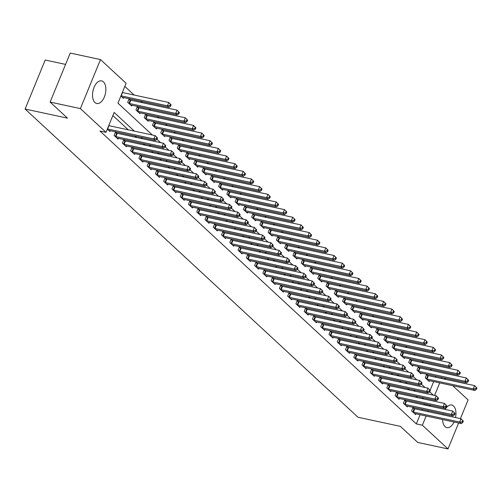 <?xml version="1.0" encoding="UTF-8"?>
<svg xmlns="http://www.w3.org/2000/svg" width="502" height="502" viewBox="0 0 502 502"><rect width="100%" height="100%" fill="white"/><g stroke="black" fill="none" stroke-linecap="round" stroke-linejoin="round"><path stroke-width="0.75" d="M454.034 422.013A11.565 6.357 -77.9 0 1 446.849 427.622A11.565 6.357 -77.9 0 1 445.042 426.656A11.565 6.357 -77.9 0 1 442.613 419.553M443.09 414.878A11.565 6.357 -77.9 0 1 443.348 413.836M445.148 409.444A11.565 6.357 -77.9 0 1 451.712 405.014A11.565 6.357 -77.9 0 1 453.519 405.986A11.565 6.357 -77.9 0 1 455.521 417.551M94.953 102.527A11.565 6.357 -77.9 0 1 93.435 89.099A11.565 6.357 -77.9 0 1 101.624 80.885A11.565 6.357 -77.9 0 1 103.431 81.857A11.565 6.357 -77.9 0 1 104.956 95.286A11.565 6.357 -77.9 0 1 96.76 103.5A11.565 6.357 -77.9 0 1 94.953 102.527M65.574 64.394L45.205 60.014L25.1 109.034L357.995 417.25L400.37 426.361L417.727 442.431L447.991 448.939L422.37 425.219L426.148 416.014M25.1 109.034L67.469 118.152L50.118 102.082L70.224 53.061L100.488 59.569L126.109 83.288L117.957 103.161L152.344 135M431.676 370.501L430.139 369.077M423.412 362.852L421.875 361.427M415.148 355.196L413.61 353.772M406.884 347.547L405.346 346.123M398.619 339.898L397.082 338.467M390.355 332.242L388.818 330.818M382.091 324.593L380.554 323.169M373.827 316.938L372.289 315.513M365.563 309.288L364.019 307.864M357.298 301.639L355.755 300.209M349.034 293.984L347.491 292.559M340.77 286.335L339.226 284.91M332.506 278.685L330.962 277.255M324.242 271.03L322.698 269.605M315.971 263.381L314.434 261.95M307.707 255.725L306.17 254.301M299.443 248.076L297.906 246.651M291.179 240.427L289.641 238.996M282.915 232.771L281.377 231.347M274.65 225.122L273.113 223.697M266.386 217.466L264.849 216.042M258.122 209.817L256.585 208.393M249.858 202.168L248.321 200.737M241.594 194.512L240.05 193.088M233.33 186.863L231.786 185.439M225.065 179.208L223.522 177.783M216.801 171.558L215.258 170.134M208.537 163.909L206.993 162.479M200.273 156.254L198.729 154.829M192.002 148.605L190.465 147.18M183.738 140.949L182.201 139.525M175.474 133.3L173.937 131.875M167.21 125.651L165.673 124.22M158.946 117.995L157.408 116.571M150.682 110.346L149.144 108.921M142.417 102.69L140.88 101.266M134.153 95.041L124.829 86.407M444.458 378.031L445.996 379.456M452.722 385.68L468.096 399.918L460.428 418.605M430.095 390.318L433.678 381.589M435.479 377.197L435.893 376.186M120.888 96.014L123.385 98.329L123.699 97.57M130.118 99.992L129.045 98.994L127.684 102.308L131.649 105.978L131.963 105.225M138.383 107.641L137.31 106.644L135.948 109.957L139.914 113.628L140.227 112.875M146.647 115.291L145.574 114.299L144.212 117.612L148.184 121.283L148.492 120.524M154.911 122.946L153.838 121.948L152.476 125.262L156.448 128.932L156.756 128.179M163.175 130.595L162.102 129.598L160.74 132.911L164.712 136.588L165.02 135.829M171.439 138.251L170.366 137.253L169.011 140.566L172.977 144.237L173.284 143.484M179.71 145.9L178.63 144.902L177.275 148.215L181.241 151.886L181.548 151.133M187.974 153.549L186.895 152.558L185.539 155.871L189.505 159.542L189.812 158.783M196.238 161.205L195.159 160.207L193.803 163.52L197.769 167.191L198.077 166.438M204.502 168.854L203.423 167.856L202.068 171.169L206.033 174.847L206.341 174.087M212.766 176.509L211.687 175.512L210.332 178.825L214.298 182.496L214.605 181.743M221.031 184.159L219.951 183.161L218.596 186.474L222.562 190.145L222.875 189.392M229.295 191.808L228.222 190.816L226.86 194.13L230.826 197.801L231.14 197.041M237.559 199.463L236.486 198.466L235.124 201.779L239.09 205.45L239.404 204.697M245.823 207.113L244.75 206.115L243.388 209.428L247.354 213.105L247.668 212.346M254.087 214.768L253.014 213.77L251.653 217.084L255.618 220.754L255.932 220.001M262.351 222.417L261.278 221.42L259.917 224.733L263.883 228.404L264.196 227.651M270.616 230.067L269.543 229.075L268.181 232.382L272.153 236.059L272.46 235.3M278.88 237.722L277.807 236.724L276.445 240.038L280.417 243.708L280.725 242.955M287.144 245.371L286.071 244.374L284.709 247.687L288.681 251.364L288.989 250.605M295.408 253.021L294.335 252.029L292.98 255.342L296.946 259.013L297.253 258.26M303.679 260.676L302.599 259.678L301.244 262.992L305.21 266.662L305.517 265.909M311.943 268.325L310.863 267.334L309.508 270.641L313.474 274.318L313.781 273.559M320.207 275.981L319.128 274.983L317.772 278.296L321.738 281.967L322.046 281.214M328.471 283.63L327.392 282.632L326.036 285.945L330.002 289.623L330.31 288.863M336.735 291.279L335.656 290.288L334.301 293.601L338.266 297.272L338.574 296.519M344.999 298.935L343.92 297.937L342.565 301.25L346.531 304.921L346.844 304.168M353.264 306.584L352.191 305.592L350.829 308.899L354.795 312.577L355.109 311.817M361.528 314.239L360.455 313.242L359.093 316.555L363.059 320.226L363.373 319.473M369.792 321.889L368.719 320.891L367.357 324.204L371.323 327.881L371.637 327.122M378.056 329.538L376.983 328.546L375.621 331.86L379.587 335.531L379.901 334.778M386.32 337.193L385.247 336.196L383.886 339.509L387.851 343.18L388.165 342.427M394.585 344.843L393.512 343.851L392.15 347.158L396.122 350.835L396.429 350.076M402.849 352.498L401.776 351.5L400.414 354.814L404.386 358.484L404.694 357.731M411.113 360.147L410.04 359.15L408.678 362.463L412.65 366.14L412.958 365.381M419.377 367.797L418.304 366.805L416.949 370.118L420.914 373.789L421.222 373.036M427.641 375.452L426.568 374.454L425.213 377.768L429.179 381.438L429.486 380.685M134.335 131.129L114.155 112.442L106.004 132.315L99.948 131.009L416.315 423.92L420.092 414.708M421.893 410.316L422.307 409.312M424.108 404.919L424.272 403.859M417.545 397.634L416.007 396.21M409.281 389.985L407.743 388.554M401.016 382.329L399.473 380.905M392.752 374.68L391.209 373.256M384.488 367.025L382.944 365.6M376.224 359.376L374.68 357.951M367.96 351.726L366.416 350.296M359.696 344.071L358.152 342.646M351.431 336.422L349.888 334.997M343.161 328.766L341.624 327.342M334.897 321.117L333.359 319.692M326.633 313.468L325.095 312.037M318.368 305.812L316.831 304.388M310.104 298.163L308.567 296.738M301.84 290.514L300.303 289.083M293.576 282.858L292.038 281.434M285.312 275.209L283.774 273.778M277.048 267.553L275.504 266.129M268.783 259.904L267.24 258.48M260.519 252.255L258.976 250.824M252.255 244.599L250.711 243.175M243.991 236.95L242.447 235.526M235.727 229.295L234.183 227.87M227.462 221.646L225.919 220.221M219.192 213.996L217.655 212.566M210.928 206.341L209.39 204.916M202.664 198.692L201.126 197.267M194.399 191.036L192.862 189.612M186.135 183.387L184.598 181.962M177.871 175.738L176.334 174.307M169.607 168.082L168.07 166.658M161.343 160.433L159.805 159.008M153.079 152.777L151.535 151.353M144.814 145.128L143.271 143.704M136.55 137.479L135.007 136.048M128.286 129.823L112.875 115.554M107.302 129.139L109.8 131.449L110.114 130.696M116.533 133.112L115.46 132.12L114.098 135.427L118.064 139.104L118.378 138.345M124.797 140.767L123.724 139.769L122.362 143.083L126.335 146.753L126.642 146M133.061 148.416L131.988 147.419L130.627 150.732L134.599 154.409L134.906 153.65M141.326 156.066L140.253 155.074L138.891 158.387L142.863 162.058L143.17 161.299M149.59 163.721L148.517 162.723L147.161 166.036L151.127 169.707L151.435 168.954M157.854 171.37L156.781 170.379L155.425 173.686L159.391 177.363L159.699 176.604M166.124 179.026L165.045 178.028L163.69 181.341L167.655 185.012L167.963 184.259M174.389 186.675L173.309 185.677L171.954 188.99L175.92 192.668L176.227 191.908M182.653 194.324L181.573 193.333L180.218 196.646L184.184 200.317L184.491 199.558M190.917 201.98L189.838 200.982L188.482 204.295L192.448 207.966L192.755 207.213M199.181 209.629L198.102 208.637L196.746 211.944L200.712 215.622L201.026 214.862M207.445 217.284L206.366 216.287L205.011 219.6L208.976 223.271L209.29 222.518M215.709 224.934L214.636 223.936L213.275 227.249L217.24 230.92L217.554 230.167M223.974 232.583L222.901 231.591L221.539 234.905L225.505 238.575L225.818 237.816M232.238 240.238L231.165 239.241L229.803 242.554L233.769 246.225L234.083 245.472M240.502 247.888L239.429 246.896L238.067 250.203L242.033 253.88L242.347 253.121M248.766 255.543L247.693 254.545L246.331 257.859L250.303 261.529L250.611 260.776M257.03 263.192L255.957 262.195L254.596 265.508L258.568 269.179L258.875 268.426M265.294 270.842L264.221 269.85L262.86 273.163L266.832 276.834L267.139 276.075M273.559 278.497L272.486 277.499L271.13 280.813L275.096 284.483L275.403 283.73M281.823 286.146L280.75 285.149L279.394 288.462L283.36 292.139L283.668 291.38M290.093 293.802L289.014 292.804L287.659 296.117L291.624 299.788L291.932 299.035M298.357 301.451L297.278 300.453L295.923 303.766L299.889 307.437L300.196 306.684M306.622 309.1L305.542 308.109L304.187 311.422L308.153 315.093L308.46 314.334M314.886 316.756L313.806 315.758L312.451 319.071L316.417 322.742L316.724 321.989M323.15 324.405L322.071 323.407L320.715 326.72L324.681 330.398L324.995 329.638M331.414 332.06L330.335 331.063L328.979 334.376L332.945 338.047L333.259 337.294M339.678 339.71L338.605 338.712L337.244 342.025L341.209 345.696L341.523 344.943M347.942 347.359L346.869 346.367L345.508 349.681L349.474 353.352L349.787 352.592M356.207 355.014L355.134 354.017L353.772 357.33L357.738 361.001L358.051 360.248M364.471 362.664L363.398 361.666L362.036 364.979L366.002 368.656L366.316 367.897M372.735 370.319L371.662 369.321L370.3 372.635L374.272 376.305L374.58 375.552M380.999 377.968L379.926 376.971L378.564 380.284L382.537 383.955L382.844 383.202M389.263 385.618L388.19 384.626L386.829 387.939L390.801 391.61L391.108 390.851M397.528 393.273L396.454 392.275L395.099 395.589L399.065 399.259L399.372 398.506M405.792 400.922L404.719 399.925L403.363 403.238L407.329 406.915L407.637 406.156M414.062 408.578L412.983 407.58L411.627 410.893L415.593 414.564L415.901 413.811M50.118 102.082L80.383 108.595L100.488 59.569M458.627 422.998L447.991 448.939M416.315 423.92L422.37 425.219M106.004 132.315L80.383 108.595M430.164 406.225L430.321 405.164M423.6 398.939L422.056 397.509M415.336 391.284L413.792 389.859M407.072 383.635L405.528 382.21M398.801 375.979L397.264 374.555M390.537 368.33L389 366.906M382.273 360.681L380.736 359.25M374.009 353.025L372.471 351.601M365.745 345.376L364.207 343.952M357.48 337.721L355.943 336.296M349.216 330.071L347.679 328.647M340.952 322.422L339.415 320.991M332.688 314.767L331.151 313.342M324.424 307.117L322.88 305.693M316.16 299.462L314.616 298.037M307.895 291.813L306.352 290.388M299.631 284.163L298.088 282.733M291.367 276.508L289.823 275.083M283.103 268.859L281.559 267.434M274.832 261.203L273.295 259.779M266.568 253.554L265.031 252.129M258.304 245.905L256.767 244.474M250.04 238.249L248.503 236.825M241.776 230.6L240.238 229.176M233.512 222.944L231.974 221.52M225.247 215.295L223.71 213.871M216.983 207.646L215.446 206.215M208.719 199.991L207.182 198.566M200.455 192.341L198.911 190.917M192.191 184.686L190.647 183.261M183.927 177.037L182.383 175.612M175.662 169.387L174.119 167.957M167.398 161.732L165.855 160.307M159.134 154.083L157.59 152.658M150.864 146.427L149.326 145.003M142.599 138.778L141.062 137.353M427.949 411.621L428.363 410.617M434.588 395.425L439.733 382.888M441.534 378.495L441.948 377.491M156.994 139.311L160.609 142.65M165.258 146.96L168.873 150.305M173.523 154.61L177.137 157.954M181.787 162.265L185.401 165.604M190.057 169.914L193.665 173.259M198.321 177.57L201.929 180.908M206.586 185.219L210.194 188.564M214.85 192.868L218.458 196.213M223.114 200.524L226.722 203.862M231.378 208.173L234.986 211.518M239.642 215.829L243.25 219.167M247.906 223.478L251.515 226.822M256.171 231.127L259.779 234.472M264.435 238.783L268.049 242.121M272.699 246.432L276.313 249.776M280.963 254.087L284.578 257.426M289.227 261.737L292.842 265.081M297.491 269.386L301.106 272.73M305.756 277.041L309.37 280.38M314.026 284.69L317.634 288.035M322.29 292.34L325.898 295.684M330.554 299.995L334.163 303.34M338.819 307.644L342.427 310.989M347.083 315.3L350.691 318.638M355.347 322.949L358.955 326.294M363.611 330.598L367.219 333.943M371.875 338.254L375.483 341.598M380.139 345.903L383.748 349.248M388.404 353.559L392.012 356.897M396.668 361.208L400.282 364.552M404.932 368.857L408.546 372.202M413.196 376.513L416.811 379.857M421.46 384.162L425.075 387.506M429.725 391.817L433.339 395.156M424.466 404.047L430.521 405.346M107.39 128.926A1.481 0.383 -157.7 0 0 107.597 128.976L153.844 138.928L155.494 140.46L109.248 130.507A1.481 0.383 -157.7 0 0 108.846 130.457L108.727 130.457M108.746 125.613A1.481 0.383 -157.7 0 0 108.959 125.669L155.2 135.615L157.528 138.019L156.862 137.404L156.323 138.734L156.982 139.343L157.528 138.019M156.323 138.734L153.844 138.928L155.2 135.615L156.862 137.404M155.494 140.46L156.982 139.343M122.312 97.332L122.432 97.332A1.481 0.383 22.3 0 1 122.833 97.388L169.08 107.334L167.43 105.803L168.785 102.49L122.544 92.544A1.481 0.383 22.3 0 1 122.331 92.493M170.448 104.284L168.785 102.49L171.113 104.893L170.448 104.284L169.908 105.608L170.567 106.217L171.113 104.893M169.908 105.608L167.43 105.803L121.183 95.857A1.481 0.383 22.3 0 1 120.976 95.807M170.567 106.217L169.08 107.334M115.178 136.425L115.36 136.488A1.481 0.383 -157.7 0 0 115.862 136.632L162.108 146.578L163.759 148.109L117.518 138.163A1.481 0.383 -157.7 0 0 117.11 138.106L116.991 138.106M115.234 132.666L116.721 133.174A1.481 0.383 -157.7 0 0 117.223 133.319L163.464 143.265L165.792 145.668L165.127 145.059L164.587 146.383L165.246 146.992L165.792 145.668M164.587 146.383L162.108 146.578L163.464 143.265L165.127 145.059M163.759 148.109L165.246 146.992M123.442 144.08L123.63 144.143A1.481 0.383 -157.7 0 0 124.126 144.281L170.373 154.233L172.023 155.758L125.782 145.812A1.481 0.383 -157.7 0 0 125.374 145.762L125.255 145.756M123.498 140.322L124.985 140.83A1.481 0.383 -157.7 0 0 125.487 140.968L171.728 150.92L174.056 153.323L173.391 152.708L172.851 154.032L173.51 154.647L174.056 153.323M172.851 154.032L170.373 154.233L171.728 150.92L173.391 152.708M172.023 155.758L173.51 154.647M131.706 151.73L131.894 151.792A1.481 0.383 -157.7 0 0 132.39 151.937L178.637 161.882L180.287 163.414L134.047 153.468A1.481 0.383 -157.7 0 0 133.639 153.411L133.519 153.411M131.762 147.971L133.25 148.479A1.481 0.383 -157.7 0 0 133.752 148.623L179.998 158.569L182.32 160.973L181.655 160.364L181.115 161.688L181.774 162.297L182.32 160.973M181.115 161.688L178.637 161.882L179.998 158.569L181.655 160.364M180.287 163.414L181.774 162.297M130.576 104.981L130.696 104.987A1.481 0.383 22.3 0 1 131.097 105.037L177.344 114.983L175.694 113.452L177.049 110.145L130.809 100.193A1.481 0.383 22.3 0 1 130.307 100.055L128.819 99.54M178.712 111.933L177.049 110.145L179.377 112.548L178.712 111.933L178.172 113.257L178.831 113.872L179.377 112.548M178.172 113.257L175.694 113.452L129.447 103.506A1.481 0.383 22.3 0 1 128.945 103.368L128.763 103.299M178.831 113.872L177.344 114.983M138.841 112.636L138.96 112.636A1.481 0.383 22.3 0 1 139.368 112.686L185.608 122.639L183.958 121.107L185.313 117.794L139.073 107.848A1.481 0.383 22.3 0 1 138.571 107.704L137.084 107.196M186.976 119.583L185.313 117.794L187.641 120.198L186.976 119.583L186.437 120.913L187.095 121.522L187.641 120.198M186.437 120.913L183.958 121.107L137.711 111.162A1.481 0.383 22.3 0 1 137.215 111.017L137.027 110.955M187.095 121.522L185.608 122.639M147.105 120.285L147.224 120.285A1.481 0.383 22.3 0 1 147.632 120.342L193.872 130.288L192.222 128.757L193.584 125.444L147.337 115.498A1.481 0.383 22.3 0 1 146.835 115.36L145.348 114.845M195.24 127.238L193.584 125.444L195.905 127.847L195.24 127.238L194.701 128.562L195.36 129.177L195.905 127.847M194.701 128.562L192.222 128.757L145.975 118.811A1.481 0.383 22.3 0 1 145.48 118.667L145.291 118.604M195.36 129.177L193.872 130.288M139.97 159.379L140.158 159.448A1.481 0.383 -157.7 0 0 140.654 159.586L186.901 169.532L188.557 171.063L142.311 161.117A1.481 0.383 -157.7 0 0 141.903 161.067L141.784 161.06M140.027 155.62L141.514 156.135A1.481 0.383 -157.7 0 0 142.016 156.273L188.263 166.218L190.584 168.628L189.925 168.013L189.379 169.337L190.038 169.952L190.584 168.628M189.379 169.337L186.901 169.532L188.263 166.218L189.925 168.013M188.557 171.063L190.038 169.952M155.369 127.941L155.488 127.941A1.481 0.383 22.3 0 1 155.896 127.991L202.137 137.943L200.486 136.412L201.848 133.099L155.601 123.153A1.481 0.383 22.3 0 1 155.099 123.009L153.612 122.501M203.505 134.887L201.848 133.099L204.17 135.502L203.505 134.887L202.965 136.211L203.624 136.826L204.17 135.502M202.965 136.211L200.486 136.412L154.239 126.46A1.481 0.383 22.3 0 1 153.744 126.322L153.556 126.259M203.624 136.826L202.137 137.943M148.234 167.034L148.423 167.097A1.481 0.383 -157.7 0 0 148.918 167.235L195.165 177.187L196.822 178.718L150.575 168.766A1.481 0.383 -157.7 0 0 150.167 168.716L150.048 168.716M148.291 163.275L149.778 163.784A1.481 0.383 -157.7 0 0 150.28 163.928L196.527 173.874L198.848 176.277L198.19 175.662L197.644 176.993L198.303 177.601L198.848 176.277M197.644 176.993L195.165 177.187L196.527 173.874L198.19 175.662M196.822 178.718L198.303 177.601M156.498 174.683L156.687 174.746A1.481 0.383 -157.7 0 0 157.182 174.891L203.429 184.836L205.086 186.367L158.839 176.422A1.481 0.383 -157.7 0 0 158.431 176.365L158.312 176.365M156.555 170.925L158.042 171.433A1.481 0.383 -157.7 0 0 158.544 171.577L204.791 181.523L207.113 183.927L206.454 183.318L205.908 184.642L206.567 185.251L207.113 183.927M205.908 184.642L203.429 184.836L204.791 181.523L206.454 183.318M205.086 186.367L206.567 185.251M164.763 182.333L164.951 182.402A1.481 0.383 -157.7 0 0 165.453 182.54L211.693 192.492L213.35 194.017L167.103 184.071A1.481 0.383 -157.7 0 0 166.702 184.021L166.576 184.014M164.819 178.574L166.306 179.088A1.481 0.383 -157.7 0 0 166.808 179.227L213.055 189.179L215.377 191.582L214.718 190.967L214.172 192.291L214.831 192.906L215.377 191.582M214.172 192.291L211.693 192.492L213.055 189.179L214.718 190.967M213.35 194.017L214.831 192.906M173.027 189.988L173.215 190.051A1.481 0.383 -157.7 0 0 173.717 190.195L219.958 200.141L221.614 201.672L175.367 191.726A1.481 0.383 -157.7 0 0 174.966 191.67L174.847 191.67M173.083 186.229L174.57 186.738A1.481 0.383 -157.7 0 0 175.072 186.882L221.319 196.828L223.641 199.231L222.982 198.623L222.436 199.947L223.101 200.555L223.641 199.231M222.436 199.947L219.958 200.141L221.319 196.828L222.982 198.623M221.614 201.672L223.101 200.555M181.291 197.637L181.479 197.706A1.481 0.383 -157.7 0 0 181.981 197.844L228.222 207.79L229.878 209.321L183.632 199.376A1.481 0.383 -157.7 0 0 183.23 199.325L183.111 199.319M181.347 193.879L182.841 194.393A1.481 0.383 -157.7 0 0 183.337 194.531L229.583 204.477L231.905 206.887L231.246 206.272L230.7 207.596L231.366 208.211L231.905 206.887M230.7 207.596L228.222 207.79L229.583 204.477L231.246 206.272M229.878 209.321L231.366 208.211M163.633 135.59L163.752 135.59A1.481 0.383 22.3 0 1 164.16 135.647L210.407 145.593L208.75 144.061L210.112 140.748L163.865 130.802A1.481 0.383 22.3 0 1 163.363 130.658L161.876 130.15M211.775 142.543L210.112 140.748L212.434 143.152L211.775 142.543L211.229 143.867L211.888 144.476L212.434 143.152M211.229 143.867L208.75 144.061L162.504 134.116A1.481 0.383 22.3 0 1 162.008 133.971L161.82 133.909M211.888 144.476L210.407 145.593M171.897 143.239L172.017 143.246A1.481 0.383 22.3 0 1 172.424 143.296L218.671 153.242L217.015 151.711L218.376 148.404L172.13 138.452A1.481 0.383 22.3 0 1 171.628 138.314L170.14 137.799M220.039 150.192L218.376 148.404L220.698 150.807L220.039 150.192L219.493 151.516L220.152 152.131L220.698 150.807M219.493 151.516L217.015 151.711L170.768 141.765A1.481 0.383 22.3 0 1 170.272 141.627L170.084 141.558M220.152 152.131L218.671 153.242M180.162 150.895L180.281 150.895A1.481 0.383 22.3 0 1 180.689 150.945L226.935 160.897L225.279 159.366L226.64 156.053L180.394 146.107A1.481 0.383 22.3 0 1 179.892 145.963L178.405 145.454M228.303 157.841L226.64 156.053L228.962 158.456L228.303 157.841L227.757 159.172L228.416 159.78L228.962 158.456M227.757 159.172L225.279 159.366L179.032 149.42A1.481 0.383 22.3 0 1 178.536 149.276L178.348 149.213M228.416 159.78L226.935 160.897M188.426 158.544L188.551 158.544A1.481 0.383 22.3 0 1 188.953 158.601L235.2 168.547L233.543 167.015L234.905 163.702L188.658 153.756A1.481 0.383 22.3 0 1 188.156 153.618L186.669 153.104M236.567 165.497L234.905 163.702L237.226 166.106L236.567 165.497L236.022 166.821L236.68 167.436L237.226 166.106M236.022 166.821L233.543 167.015L187.302 157.07A1.481 0.383 22.3 0 1 186.8 156.925L186.612 156.862M236.68 167.436L235.2 168.547M196.696 166.2L196.815 166.2A1.481 0.383 22.3 0 1 197.217 166.25L243.464 176.202L241.807 174.671L243.169 171.358L196.922 161.412A1.481 0.383 22.3 0 1 196.42 161.267L194.933 160.759M244.832 173.146L243.169 171.358L245.491 173.761L244.832 173.146L244.286 174.47L244.951 175.085L245.491 173.761M244.286 174.47L241.807 174.671L195.567 164.719A1.481 0.383 22.3 0 1 195.065 164.581L194.876 164.518M244.951 175.085L243.464 176.202M189.555 205.293L189.743 205.356A1.481 0.383 -157.7 0 0 190.245 205.494L236.492 215.446L238.143 216.977L191.896 207.025A1.481 0.383 -157.7 0 0 191.494 206.975L191.375 206.975M189.612 201.534L191.105 202.042A1.481 0.383 -157.7 0 0 191.601 202.187L237.848 212.133L240.169 214.536L239.51 213.921L238.965 215.245L239.63 215.86L240.169 214.536M238.965 215.245L236.492 215.446L237.848 212.133L239.51 213.921M238.143 216.977L239.63 215.86M204.96 173.849L205.08 173.849A1.481 0.383 22.3 0 1 205.481 173.905L251.728 183.851L250.071 182.32L251.433 179.007L205.186 169.061A1.481 0.383 22.3 0 1 204.69 168.917L203.197 168.408M253.096 180.802L251.433 179.007L253.755 181.41L253.096 180.802L252.55 182.126L253.215 182.734L253.755 181.41M252.55 182.126L250.071 182.32L203.831 172.374A1.481 0.383 22.3 0 1 203.329 172.23L203.141 172.167M253.215 182.734L251.728 183.851M197.819 212.942L198.008 213.005A1.481 0.383 -157.7 0 0 198.51 213.149L244.756 223.095L246.407 224.626L200.16 214.68A1.481 0.383 -157.7 0 0 199.758 214.624L199.639 214.624M197.882 209.183L199.369 209.692A1.481 0.383 -157.7 0 0 199.865 209.836L246.112 219.782L248.434 222.185L247.775 221.577L247.229 222.901L247.894 223.509L248.434 222.185M247.229 222.901L244.756 223.095L246.112 219.782L247.775 221.577M246.407 224.626L247.894 223.509M213.224 181.498L213.344 181.504A1.481 0.383 22.3 0 1 213.745 181.555L259.992 191.5L258.342 189.969L259.697 186.662L213.45 176.71A1.481 0.383 22.3 0 1 212.955 176.572L211.461 176.058M261.36 188.451L259.697 186.662L262.019 189.066L261.36 188.451L260.814 189.775L261.479 190.39L262.019 189.066M260.814 189.775L258.342 189.969L212.095 180.023A1.481 0.383 22.3 0 1 211.593 179.885L211.405 179.816M261.479 190.39L259.992 191.5M206.084 220.591L206.272 220.66A1.481 0.383 -157.7 0 0 206.774 220.798L253.021 230.751L254.671 232.275L208.424 222.33A1.481 0.383 -157.7 0 0 208.023 222.279L207.903 222.273M206.146 216.833L207.633 217.347A1.481 0.383 -157.7 0 0 208.129 217.485L254.376 227.437L256.698 229.841L256.039 229.226L255.493 230.55L256.158 231.165L256.698 229.841M255.493 230.55L253.021 230.751L254.376 227.437L256.039 229.226M254.671 232.275L256.158 231.165M221.489 189.154L221.608 189.154A1.481 0.383 22.3 0 1 222.009 189.204L268.256 199.156L266.606 197.625L267.961 194.312L221.715 184.366A1.481 0.383 22.3 0 1 221.219 184.221L219.732 183.713M269.624 196.1L267.961 194.312L270.283 196.715L269.624 196.1L269.078 197.43L269.743 198.039L270.283 196.715M269.078 197.43L266.606 197.625L220.359 187.679A1.481 0.383 22.3 0 1 219.857 187.535L219.669 187.472M269.743 198.039L268.256 199.156M214.348 228.247L214.536 228.31A1.481 0.383 -157.7 0 0 215.038 228.454L261.285 238.4L262.935 239.931L216.688 229.985A1.481 0.383 -157.7 0 0 216.287 229.929L216.167 229.929M214.41 224.488L215.898 224.996A1.481 0.383 -157.7 0 0 216.393 225.141L262.64 235.087L264.962 237.49L264.303 236.881L263.763 238.205L264.422 238.814L264.962 237.49M263.763 238.205L261.285 238.4L262.64 235.087L264.303 236.881M262.935 239.931L264.422 238.814M229.753 196.803L229.872 196.803A1.481 0.383 22.3 0 1 230.274 196.859L276.52 206.805L274.87 205.274L276.225 201.961L229.979 192.015A1.481 0.383 22.3 0 1 229.483 191.877L227.996 191.362M277.888 203.756L276.225 201.961L278.547 204.364L277.888 203.756L277.342 205.08L278.008 205.694L278.547 204.364M277.342 205.08L274.87 205.274L228.623 195.328A1.481 0.383 22.3 0 1 228.121 195.184L227.933 195.121M278.008 205.694L276.52 206.805M222.618 235.896L222.8 235.965A1.481 0.383 -157.7 0 0 223.302 236.103L269.549 246.049L271.199 247.58L224.952 237.634A1.481 0.383 -157.7 0 0 224.551 237.578L224.432 237.578M222.675 232.137L224.162 232.652A1.481 0.383 -157.7 0 0 224.658 232.79L270.904 242.736L273.232 245.139L272.567 244.53L272.028 245.854L272.686 246.469L273.232 245.139M272.028 245.854L269.549 246.049L270.904 242.736L272.567 244.53M271.199 247.58L272.686 246.469M238.017 204.458L238.136 204.458A1.481 0.383 22.3 0 1 238.538 204.509L284.785 214.461L283.134 212.93L284.49 209.616L238.243 199.664A1.481 0.383 22.3 0 1 237.747 199.526L236.26 199.018M286.153 211.405L284.49 209.616L286.811 212.02L286.153 211.405L285.613 212.729L286.272 213.344L286.811 212.02M285.613 212.729L283.134 212.93L236.888 202.977A1.481 0.383 22.3 0 1 236.386 202.839L236.197 202.777M286.272 213.344L284.785 214.461M230.882 243.552L231.064 243.614A1.481 0.383 -157.7 0 0 231.566 243.752L277.813 253.705L279.463 255.236L233.217 245.283A1.481 0.383 -157.7 0 0 232.815 245.233L232.696 245.233M230.939 239.793L232.426 240.301A1.481 0.383 -157.7 0 0 232.928 240.445L279.168 250.391L281.496 252.795L280.831 252.18L280.292 253.504L280.951 254.119L281.496 252.795M280.292 253.504L277.813 253.705L279.168 250.391L280.831 252.18M279.463 255.236L280.951 254.119M246.281 212.108L246.4 212.108A1.481 0.383 22.3 0 1 246.802 212.164L293.049 222.11L291.398 220.579L292.754 217.266L246.507 207.32A1.481 0.383 22.3 0 1 246.011 207.175L244.524 206.667M294.417 219.06L292.754 217.266L295.082 219.669L294.417 219.06L293.877 220.384L294.536 220.993L295.082 219.669M293.877 220.384L291.398 220.579L245.152 210.633A1.481 0.383 22.3 0 1 244.65 210.489L244.468 210.426M294.536 220.993L293.049 222.11M239.147 251.201L239.328 251.264A1.481 0.383 -157.7 0 0 239.83 251.408L286.077 261.354L287.728 262.885L241.487 252.939A1.481 0.383 -157.7 0 0 241.079 252.882L240.96 252.882M239.203 247.442L240.69 247.95A1.481 0.383 -157.7 0 0 241.192 248.095L287.433 258.041L289.761 260.444L289.096 259.835L288.556 261.159L289.215 261.768L289.761 260.444M288.556 261.159L286.077 261.354L287.433 258.041L289.096 259.835M287.728 262.885L289.215 261.768M247.411 258.85L247.599 258.919A1.481 0.383 -157.7 0 0 248.095 259.057L294.341 269.009L295.992 270.534L249.751 260.588A1.481 0.383 -157.7 0 0 249.343 260.538L249.224 260.532M247.467 255.091L248.954 255.606A1.481 0.383 -157.7 0 0 249.456 255.744L295.697 265.696L298.025 268.099L297.36 267.484L296.82 268.808L297.479 269.423L298.025 268.099M296.82 268.808L294.341 269.009L295.697 265.696L297.36 267.484M295.992 270.534L297.479 269.423M255.675 266.506L255.863 266.568A1.481 0.383 -157.7 0 0 256.359 266.713L302.606 276.658L304.256 278.19L258.015 268.244A1.481 0.383 -157.7 0 0 257.608 268.187L257.488 268.187M255.731 262.747L257.219 263.255A1.481 0.383 -157.7 0 0 257.721 263.399L303.967 273.345L306.289 275.749L305.624 275.14L305.084 276.464L305.743 277.073L306.289 275.749M305.084 276.464L302.606 276.658L303.967 273.345L305.624 275.14M304.256 278.19L305.743 277.073M263.939 274.155L264.127 274.217A1.481 0.383 -157.7 0 0 264.623 274.362L310.87 284.308L312.526 285.839L266.28 275.893A1.481 0.383 -157.7 0 0 265.872 275.836L265.753 275.836M263.996 270.396L265.483 270.911A1.481 0.383 -157.7 0 0 265.985 271.049L312.231 280.994L314.553 283.398L313.888 282.789L313.348 284.113L314.007 284.728L314.553 283.398M313.348 284.113L310.87 284.308L312.231 280.994L313.888 282.789M312.526 285.839L314.007 284.728M272.203 281.81L272.391 281.873A1.481 0.383 -157.7 0 0 272.887 282.011L319.134 291.963L320.791 293.494L274.544 283.542A1.481 0.383 -157.7 0 0 274.136 283.492L274.017 283.492M272.26 278.052L273.747 278.56A1.481 0.383 -157.7 0 0 274.249 278.704L320.496 288.65L322.817 291.053L322.158 290.438L321.613 291.762L322.271 292.377L322.817 291.053M321.613 291.762L319.134 291.963L320.496 288.65L322.158 290.438M320.791 293.494L322.271 292.377M280.467 289.459L280.656 289.522A1.481 0.383 -157.7 0 0 281.151 289.667L327.398 299.612L329.055 301.144L282.808 291.198A1.481 0.383 -157.7 0 0 282.4 291.141L282.281 291.141M280.524 285.701L282.011 286.209A1.481 0.383 -157.7 0 0 282.513 286.353L328.76 296.299L331.082 298.703L330.423 298.094L329.877 299.418L330.536 300.027L331.082 298.703M329.877 299.418L327.398 299.612L328.76 296.299L330.423 298.094M329.055 301.144L330.536 300.027M288.732 297.109L288.92 297.178A1.481 0.383 -157.7 0 0 289.422 297.316L335.662 307.268L337.319 308.793L291.072 298.847A1.481 0.383 -157.7 0 0 290.671 298.797L290.545 298.79M288.788 293.35L290.275 293.865A1.481 0.383 -157.7 0 0 290.777 294.003L337.024 303.955L339.346 306.358L338.687 305.743L338.141 307.067L338.8 307.682L339.346 306.358M338.141 307.067L335.662 307.268L337.024 303.955L338.687 305.743M337.319 308.793L338.8 307.682M296.996 304.764L297.184 304.827A1.481 0.383 -157.7 0 0 297.686 304.971L343.926 314.917L345.583 316.448L299.336 306.496A1.481 0.383 -157.7 0 0 298.935 306.446L298.815 306.446M297.052 301.005L298.539 301.514A1.481 0.383 -157.7 0 0 299.041 301.658L345.288 311.604L347.61 314.007L346.951 313.399L346.405 314.723L347.07 315.331L347.61 314.007M346.405 314.723L343.926 314.917L345.288 311.604L346.951 313.399M345.583 316.448L347.07 315.331M305.26 312.413L305.448 312.476A1.481 0.383 -157.7 0 0 305.95 312.62L352.191 322.566L353.847 324.097L307.6 314.152A1.481 0.383 -157.7 0 0 307.199 314.095L307.08 314.095M305.316 308.655L306.81 309.169A1.481 0.383 -157.7 0 0 307.306 309.307L353.552 319.253L355.874 321.656L355.215 321.048L354.669 322.372L355.334 322.987L355.874 321.656M354.669 322.372L352.191 322.566L353.552 319.253L355.215 321.048M353.847 324.097L355.334 322.987M313.524 320.069L313.712 320.132A1.481 0.383 -157.7 0 0 314.214 320.27L360.461 330.222L362.111 331.753L315.865 321.801A1.481 0.383 -157.7 0 0 315.463 321.751L315.344 321.751M313.581 316.31L315.074 316.818A1.481 0.383 -157.7 0 0 315.57 316.963L361.816 326.909L364.138 329.312L363.479 328.697L362.933 330.021L363.599 330.636L364.138 329.312M362.933 330.021L360.461 330.222L361.816 326.909L363.479 328.697M362.111 331.753L363.599 330.636M321.788 327.718L321.977 327.781A1.481 0.383 -157.7 0 0 322.479 327.925L368.725 337.871L370.376 339.402L324.129 329.456A1.481 0.383 -157.7 0 0 323.727 329.4L323.608 329.4M321.851 323.959L323.338 324.468A1.481 0.383 -157.7 0 0 323.834 324.612L370.081 334.558L372.402 336.961L371.744 336.353L371.198 337.677L371.863 338.285L372.402 336.961M371.198 337.677L368.725 337.871L370.081 334.558L371.744 336.353M370.376 339.402L371.863 338.285M330.052 335.367L330.241 335.436A1.481 0.383 -157.7 0 0 330.743 335.574L376.989 345.52L378.64 347.051L332.393 337.106A1.481 0.383 -157.7 0 0 331.991 337.055L331.872 337.049M330.115 331.609L331.602 332.123A1.481 0.383 -157.7 0 0 332.098 332.261L378.345 342.213L380.667 344.617L380.008 344.002L379.462 345.326L380.127 345.941L380.667 344.617M379.462 345.326L376.989 345.52L378.345 342.213L380.008 344.002M378.64 347.051L380.127 345.941M338.317 343.023L338.505 343.086A1.481 0.383 -157.7 0 0 339.007 343.23L385.254 353.176L386.904 354.707L340.657 344.755A1.481 0.383 -157.7 0 0 340.256 344.705L340.136 344.705M338.379 339.264L339.867 339.772A1.481 0.383 -157.7 0 0 340.362 339.917L386.609 349.863L388.931 352.266L388.272 351.651L387.726 352.981L388.391 353.59L388.931 352.266M387.726 352.981L385.254 353.176L386.609 349.863L388.272 351.651M386.904 354.707L388.391 353.59M346.587 350.672L346.769 350.735A1.481 0.383 -157.7 0 0 347.271 350.879L393.518 360.825L395.168 362.356L348.921 352.41A1.481 0.383 -157.7 0 0 348.52 352.354L348.401 352.354M346.644 346.913L348.131 347.428A1.481 0.383 -157.7 0 0 348.626 347.566L394.873 357.512L397.201 359.915L396.536 359.306L395.996 360.631L396.655 361.245L397.201 359.915M395.996 360.631L393.518 360.825L394.873 357.512L396.536 359.306M395.168 362.356L396.655 361.245M354.851 358.328L355.033 358.39A1.481 0.383 -157.7 0 0 355.535 358.528L401.782 368.481L403.432 370.012L357.186 360.059A1.481 0.383 -157.7 0 0 356.784 360.009L356.665 360.009M354.908 354.569L356.395 355.077A1.481 0.383 -157.7 0 0 356.897 355.221L403.137 365.167L405.465 367.571L404.8 366.956L404.261 368.28L404.919 368.895L405.465 367.571M404.261 368.28L401.782 368.481L403.137 365.167L404.8 366.956M403.432 370.012L404.919 368.895M363.115 365.977L363.297 366.04A1.481 0.383 -157.7 0 0 363.799 366.184L410.046 376.13L411.696 377.661L365.456 367.715A1.481 0.383 -157.7 0 0 365.048 367.659L364.929 367.659M363.172 362.218L364.659 362.726A1.481 0.383 -157.7 0 0 365.161 362.871L411.402 372.817L413.73 375.22L413.064 374.611L412.525 375.935L413.184 376.544L413.73 375.22M412.525 375.935L410.046 376.13L411.402 372.817L413.064 374.611M411.696 377.661L413.184 376.544M371.38 373.626L371.568 373.695A1.481 0.383 -157.7 0 0 372.064 373.833L418.31 383.779L419.961 385.31L373.72 375.364A1.481 0.383 -157.7 0 0 373.312 375.314L373.193 375.308M371.436 369.867L372.923 370.382A1.481 0.383 -157.7 0 0 373.425 370.52L419.666 380.472L421.994 382.875L421.329 382.26L420.789 383.584L421.448 384.199L421.994 382.875M420.789 383.584L418.31 383.779L419.666 380.472L421.329 382.26M419.961 385.31L421.448 384.199M379.644 381.282L379.832 381.344A1.481 0.383 -157.7 0 0 380.328 381.489L426.574 391.434L428.225 392.966L381.984 383.013A1.481 0.383 -157.7 0 0 381.576 382.963L381.457 382.963M379.7 377.523L381.187 378.031A1.481 0.383 -157.7 0 0 381.689 378.175L427.936 388.121L430.258 390.525L429.593 389.91L429.053 391.24L429.712 391.849L430.258 390.525M429.053 391.24L426.574 391.434L427.936 388.121L429.593 389.91M428.225 392.966L429.712 391.849M254.545 219.757L254.665 219.763A1.481 0.383 22.3 0 1 255.066 219.813L301.313 229.759L299.663 228.228L301.018 224.921L254.778 214.969A1.481 0.383 22.3 0 1 254.276 214.831L252.788 214.316M302.681 226.709L301.018 224.921L303.346 227.324L302.681 226.709L302.141 228.033L302.8 228.648L303.346 227.324M302.141 228.033L299.663 228.228L253.416 218.282A1.481 0.383 22.3 0 1 252.914 218.144L252.732 218.075M302.8 228.648L301.313 229.759M262.81 227.412L262.929 227.412A1.481 0.383 22.3 0 1 263.337 227.462L309.577 237.415L307.927 235.884L309.282 232.57L263.042 222.624A1.481 0.383 22.3 0 1 262.54 222.48L261.053 221.972M310.945 234.359L309.282 232.57L311.61 234.974L310.945 234.359L310.405 235.689L311.064 236.298L311.61 234.974M310.405 235.689L307.927 235.884L261.68 225.938A1.481 0.383 22.3 0 1 261.178 225.793L260.996 225.731M311.064 236.298L309.577 237.415M271.074 235.061L271.193 235.061A1.481 0.383 22.3 0 1 271.601 235.118L317.841 245.064L316.191 243.533L317.546 240.22L271.306 230.274A1.481 0.383 22.3 0 1 270.804 230.136L269.317 229.621M319.209 242.014L317.546 240.22L319.874 242.623L319.209 242.014L318.67 243.338L319.328 243.953L319.874 242.623M318.67 243.338L316.191 243.533L269.944 233.587A1.481 0.383 22.3 0 1 269.448 233.443L269.26 233.38M319.328 243.953L317.841 245.064M279.338 242.717L279.457 242.717A1.481 0.383 22.3 0 1 279.865 242.767L326.105 252.719L324.455 251.188L325.817 247.875L279.57 237.923A1.481 0.383 22.3 0 1 279.068 237.785L277.581 237.277M327.473 249.663L325.817 247.875L328.139 250.278L327.473 249.663L326.934 250.987L327.593 251.602L328.139 250.278M326.934 250.987L324.455 251.188L278.208 241.236A1.481 0.383 22.3 0 1 277.713 241.098L277.524 241.035M327.593 251.602L326.105 252.719M287.602 250.366L287.721 250.366A1.481 0.383 22.3 0 1 288.129 250.423L334.376 260.369L332.719 258.837L334.081 255.524L287.834 245.578A1.481 0.383 22.3 0 1 287.332 245.434L285.845 244.926M335.744 257.319L334.081 255.524L336.403 257.928L335.744 257.319L335.198 258.643L335.857 259.252L336.403 257.928M335.198 258.643L332.719 258.837L286.473 248.892A1.481 0.383 22.3 0 1 285.977 248.747L285.789 248.685M335.857 259.252L334.376 260.369M295.866 258.015L295.985 258.022A1.481 0.383 22.3 0 1 296.393 258.072L342.64 268.018L340.983 266.487L342.345 263.18L296.098 253.228A1.481 0.383 22.3 0 1 295.596 253.09L294.109 252.575M344.008 264.968L342.345 263.18L344.667 265.583L344.008 264.968L343.462 266.292L344.121 266.907L344.667 265.583M343.462 266.292L340.983 266.487L294.737 256.541A1.481 0.383 22.3 0 1 294.241 256.403L294.053 256.334M344.121 266.907L342.64 268.018M304.13 265.671L304.25 265.671A1.481 0.383 22.3 0 1 304.658 265.721L350.904 275.673L349.248 274.142L350.609 270.829L304.363 260.883A1.481 0.383 22.3 0 1 303.861 260.739L302.373 260.231M352.272 272.617L350.609 270.829L352.931 273.232L352.272 272.617L351.726 273.948L352.385 274.556L352.931 273.232M351.726 273.948L349.248 274.142L303.001 264.196A1.481 0.383 22.3 0 1 302.505 264.052L302.317 263.989M352.385 274.556L350.904 275.673M312.395 273.32L312.52 273.32A1.481 0.383 22.3 0 1 312.922 273.377L359.168 283.323L357.512 281.791L358.874 278.478L312.627 268.532A1.481 0.383 22.3 0 1 312.125 268.394L310.638 267.88M360.536 280.273L358.874 278.478L361.195 280.882L360.536 280.273L359.99 281.597L360.649 282.212L361.195 280.882M359.99 281.597L357.512 281.791L311.271 271.846A1.481 0.383 22.3 0 1 310.769 271.701L310.581 271.638M360.649 282.212L359.168 283.323M320.665 280.969L320.784 280.976A1.481 0.383 22.3 0 1 321.186 281.026L367.433 290.972L365.776 289.447L367.138 286.134L320.891 276.182A1.481 0.383 22.3 0 1 320.389 276.044L318.902 275.535M368.801 287.922L367.138 286.134L369.459 288.537L368.801 287.922L368.255 289.246L368.92 289.861L369.459 288.537M368.255 289.246L365.776 289.447L319.536 279.495A1.481 0.383 22.3 0 1 319.034 279.357L318.845 279.294M368.92 289.861L367.433 290.972M328.929 288.625L329.048 288.625A1.481 0.383 22.3 0 1 329.45 288.681L375.697 298.627L374.04 297.096L375.402 293.783L329.155 283.837A1.481 0.383 22.3 0 1 328.659 283.693L327.166 283.184M377.065 295.578L375.402 293.783L377.724 296.186L377.065 295.578L376.519 296.902L377.184 297.51L377.724 296.186M376.519 296.902L374.04 297.096L327.8 287.15A1.481 0.383 22.3 0 1 327.298 287.006L327.109 286.943M377.184 297.51L375.697 298.627M337.193 296.274L337.313 296.28A1.481 0.383 22.3 0 1 337.714 296.331L383.961 306.276L382.311 304.745L383.666 301.438L337.419 291.486A1.481 0.383 22.3 0 1 336.924 291.348L335.43 290.834M385.329 303.227L383.666 301.438L385.988 303.842L385.329 303.227L384.783 304.551L385.448 305.166L385.988 303.842M384.783 304.551L382.311 304.745L336.064 294.799A1.481 0.383 22.3 0 1 335.562 294.661L335.374 294.592M385.448 305.166L383.961 306.276M345.458 303.93L345.577 303.93A1.481 0.383 22.3 0 1 345.978 303.98L392.225 313.932L390.575 312.401L391.93 309.088L345.683 299.142A1.481 0.383 22.3 0 1 345.188 298.997L343.701 298.489M393.593 310.876L391.93 309.088L394.252 311.491L393.593 310.876L393.047 312.206L393.712 312.815L394.252 311.491M393.047 312.206L390.575 312.401L344.328 302.455A1.481 0.383 22.3 0 1 343.826 302.311L343.638 302.248M393.712 312.815L392.225 313.932M353.722 311.579L353.841 311.579A1.481 0.383 22.3 0 1 354.243 311.635L400.489 321.581L398.839 320.05L400.194 316.737L353.948 306.791A1.481 0.383 22.3 0 1 353.452 306.653L351.965 306.138M401.857 318.532L400.194 316.737L402.516 319.14L401.857 318.532L401.311 319.856L401.976 320.464L402.516 319.14M401.311 319.856L398.839 320.05L352.592 310.104A1.481 0.383 22.3 0 1 352.09 309.96L351.902 309.897M401.976 320.464L400.489 321.581M361.986 319.228L362.105 319.234A1.481 0.383 22.3 0 1 362.507 319.285L408.753 329.23L407.103 327.706L408.459 324.392L362.212 314.44A1.481 0.383 22.3 0 1 361.716 314.302L360.229 313.794M410.121 326.181L408.459 324.392L410.78 326.796L410.121 326.181L409.582 327.505L410.241 328.12L410.78 326.796M409.582 327.505L407.103 327.706L360.856 317.753A1.481 0.383 22.3 0 1 360.354 317.615L360.166 317.553M410.241 328.12L408.753 329.23M370.25 326.884L370.369 326.884A1.481 0.383 22.3 0 1 370.771 326.94L417.018 336.886L415.367 335.355L416.723 332.042L370.476 322.096A1.481 0.383 22.3 0 1 369.98 321.951L368.493 321.443M418.386 333.836L416.723 332.042L419.051 334.445L418.386 333.836L417.846 335.16L418.505 335.769L419.051 334.445M417.846 335.16L415.367 335.355L369.121 325.409A1.481 0.383 22.3 0 1 368.619 325.265L368.437 325.202M418.505 335.769L417.018 336.886M378.514 334.533L378.633 334.539A1.481 0.383 22.3 0 1 379.035 334.589L425.282 344.535L423.632 343.004L424.987 339.697L378.746 329.745A1.481 0.383 22.3 0 1 378.244 329.607L376.757 329.092M426.65 341.486L424.987 339.697L427.315 342.1L426.65 341.486L426.11 342.81L426.769 343.424L427.315 342.1M426.11 342.81L423.632 343.004L377.385 333.058A1.481 0.383 22.3 0 1 376.883 332.92L376.701 332.851M426.769 343.424L425.282 344.535M386.778 342.188L386.898 342.188A1.481 0.383 22.3 0 1 387.306 342.238L433.546 352.191L431.896 350.66L433.251 347.346L387.011 337.4A1.481 0.383 22.3 0 1 386.509 337.256L385.021 336.748M434.914 349.135L433.251 347.346L435.579 349.75L434.914 349.135L434.374 350.465L435.033 351.074L435.579 349.75M434.374 350.465L431.896 350.66L385.649 340.714A1.481 0.383 22.3 0 1 385.147 340.569L384.965 340.507M435.033 351.074L433.546 352.191M395.043 349.838L395.162 349.838A1.481 0.383 22.3 0 1 395.57 349.894L441.81 359.84L440.16 358.309L441.515 354.996L395.275 345.05A1.481 0.383 22.3 0 1 394.773 344.905L393.286 344.397M443.178 356.79L441.515 354.996L443.843 357.399L443.178 356.79L442.638 358.114L443.297 358.723L443.843 357.399M442.638 358.114L440.16 358.309L393.913 348.363A1.481 0.383 22.3 0 1 393.417 348.219L393.229 348.156M443.297 358.723L441.81 359.84M387.908 388.931L388.096 388.994A1.481 0.383 -157.7 0 0 388.592 389.138L434.839 399.084L436.495 400.615L390.249 390.669A1.481 0.383 -157.7 0 0 389.841 390.612L389.721 390.612M387.964 385.172L389.452 385.687A1.481 0.383 -157.7 0 0 389.954 385.825L436.2 395.771L438.522 398.174L437.857 397.565L437.317 398.889L437.976 399.504L438.522 398.174M437.317 398.889L434.839 399.084L436.2 395.771L437.857 397.565M436.495 400.615L437.976 399.504M403.307 357.487L403.426 357.493A1.481 0.383 22.3 0 1 403.834 357.543L450.074 367.489L448.424 365.964L449.786 362.651L403.539 352.699A1.481 0.383 22.3 0 1 403.037 352.561L401.55 352.053M451.442 364.439L449.786 362.651L452.107 365.054L451.442 364.439L450.903 365.763L451.562 366.378L452.107 365.054M450.903 365.763L448.424 365.964L402.177 356.012A1.481 0.383 22.3 0 1 401.682 355.874L401.493 355.811M451.562 366.378L450.074 367.489M396.172 396.586L396.36 396.649A1.481 0.383 -157.7 0 0 396.856 396.787L443.103 406.739L444.759 408.27L398.513 398.318A1.481 0.383 -157.7 0 0 398.105 398.268L397.986 398.268M396.229 392.828L397.716 393.336A1.481 0.383 -157.7 0 0 398.218 393.48L444.465 403.426L446.786 405.829L446.127 405.214L445.581 406.538L446.24 407.153L446.786 405.829M445.581 406.538L443.103 406.739L444.465 403.426L446.127 405.214M444.759 408.27L446.24 407.153M411.571 365.142L411.69 365.142A1.481 0.383 22.3 0 1 412.098 365.199L458.345 375.145L456.688 373.613L458.05 370.3L411.803 360.354A1.481 0.383 22.3 0 1 411.301 360.21L409.814 359.702M459.713 372.095L458.05 370.3L460.372 372.704L459.713 372.095L459.167 373.419L459.826 374.028L460.372 372.704M459.167 373.419L456.688 373.613L410.441 363.668A1.481 0.383 22.3 0 1 409.946 363.523L409.757 363.461M459.826 374.028L458.345 375.145M404.436 404.236L404.625 404.298A1.481 0.383 -157.7 0 0 405.12 404.443L451.367 414.388L453.024 415.92L406.777 405.974A1.481 0.383 -157.7 0 0 406.369 405.917L406.25 405.917M404.493 400.477L405.98 400.985A1.481 0.383 -157.7 0 0 406.482 401.129L452.729 411.075L455.05 413.479L454.392 412.87L453.846 414.194L454.505 414.803L455.05 413.479M453.846 414.194L451.367 414.388L452.729 411.075L454.392 412.87M453.024 415.92L454.505 414.803M419.835 372.791L419.954 372.798A1.481 0.383 22.3 0 1 420.362 372.848L466.609 382.794L464.952 381.263L466.314 377.95L420.067 368.004A1.481 0.383 22.3 0 1 419.565 367.866L418.078 367.351M467.977 379.744L466.314 377.95L468.636 380.359L467.977 379.744L467.431 381.068L468.09 381.683L468.636 380.359M467.431 381.068L464.952 381.263L418.706 371.317A1.481 0.383 22.3 0 1 418.21 371.179L418.022 371.11M468.09 381.683L466.609 382.794M412.7 411.885L412.889 411.954A1.481 0.383 -157.7 0 0 413.391 412.092L459.631 422.038L461.288 423.569L415.041 413.623A1.481 0.383 -157.7 0 0 414.639 413.573L414.514 413.566M412.757 408.126L414.244 408.641A1.481 0.383 -157.7 0 0 414.746 408.779L460.993 418.731L463.315 421.134L462.656 420.519L462.11 421.843L462.769 422.458L463.315 421.134M462.11 421.843L459.631 422.038L460.993 418.731L462.656 420.519M461.288 423.569L462.769 422.458M428.099 380.447L428.219 380.447A1.481 0.383 22.3 0 1 428.626 380.497L474.873 390.449L473.217 388.918L474.578 385.605L428.332 375.659A1.481 0.383 22.3 0 1 427.829 375.515L426.342 375.007M476.241 387.393L474.578 385.605L476.9 388.008L476.241 387.393L475.695 388.724L476.354 389.332L476.9 388.008M475.695 388.724L473.217 388.918L426.97 378.966A1.481 0.383 22.3 0 1 426.474 378.828L426.286 378.765M476.354 389.332L474.873 390.449M107.597 128.976L108.959 125.669M122.544 92.544L121.183 95.857M115.36 136.488L116.721 133.174M115.862 136.632L117.223 133.319M123.63 144.143L124.985 140.83M124.126 144.281L125.487 140.968M131.894 151.792L133.25 148.479M132.39 151.937L133.752 148.623M130.809 100.193L129.447 103.506M130.307 100.055L128.945 103.368M139.073 107.848L137.711 111.162M138.571 107.704L137.215 111.017M147.337 115.498L145.975 118.811M146.835 115.36L145.48 118.667M140.158 159.448L141.514 156.135M140.654 159.586L142.016 156.273M155.601 123.153L154.239 126.46M155.099 123.009L153.744 126.322M148.423 167.097L149.778 163.784M148.918 167.235L150.28 163.928M156.687 174.746L158.042 171.433M157.182 174.891L158.544 171.577M164.951 182.402L166.306 179.088M165.453 182.54L166.808 179.227M173.215 190.051L174.57 186.738M173.717 190.195L175.072 186.882M181.479 197.706L182.841 194.393M181.981 197.844L183.337 194.531M163.865 130.802L162.504 134.116M163.363 130.658L162.008 133.971M172.13 138.452L170.768 141.765M171.628 138.314L170.272 141.627M180.394 146.107L179.032 149.42M179.892 145.963L178.536 149.276M188.658 153.756L187.302 157.07M188.156 153.618L186.8 156.925M196.922 161.412L195.567 164.719M196.42 161.267L195.065 164.581M189.743 205.356L191.105 202.042M190.245 205.494L191.601 202.187M205.186 169.061L203.831 172.374M204.69 168.917L203.329 172.23M198.008 213.005L199.369 209.692M198.51 213.149L199.865 209.836M213.45 176.71L212.095 180.023M212.955 176.572L211.593 179.885M206.272 220.66L207.633 217.347M206.774 220.798L208.129 217.485M221.715 184.366L220.359 187.679M221.219 184.221L219.857 187.535M214.536 228.31L215.898 224.996M215.038 228.454L216.393 225.141M229.979 192.015L228.623 195.328M229.483 191.877L228.121 195.184M222.8 235.965L224.162 232.652M223.302 236.103L224.658 232.79M238.243 199.664L236.888 202.977M237.747 199.526L236.386 202.839M231.064 243.614L232.426 240.301M231.566 243.752L232.928 240.445M246.507 207.32L245.152 210.633M246.011 207.175L244.65 210.489M239.328 251.264L240.69 247.95M239.83 251.408L241.192 248.095M247.599 258.919L248.954 255.606M248.095 259.057L249.456 255.744M255.863 266.568L257.219 263.255M256.359 266.713L257.721 263.399M264.127 274.217L265.483 270.911M264.623 274.362L265.985 271.049M272.391 281.873L273.747 278.56M272.887 282.011L274.249 278.704M280.656 289.522L282.011 286.209M281.151 289.667L282.513 286.353M288.92 297.178L290.275 293.865M289.422 297.316L290.777 294.003M297.184 304.827L298.539 301.514M297.686 304.971L299.041 301.658M305.448 312.476L306.81 309.169M305.95 312.62L307.306 309.307M313.712 320.132L315.074 316.818M314.214 320.27L315.57 316.963M321.977 327.781L323.338 324.468M322.479 327.925L323.834 324.612M330.241 335.436L331.602 332.123M330.743 335.574L332.098 332.261M338.505 343.086L339.867 339.772M339.007 343.23L340.362 339.917M346.769 350.735L348.131 347.428M347.271 350.879L348.626 347.566M355.033 358.39L356.395 355.077M355.535 358.528L356.897 355.221M363.297 366.04L364.659 362.726M363.799 366.184L365.161 362.871M371.568 373.695L372.923 370.382M372.064 373.833L373.425 370.52M379.832 381.344L381.187 378.031M380.328 381.489L381.689 378.175M254.778 214.969L253.416 218.282M254.276 214.831L252.914 218.144M263.042 222.624L261.68 225.938M262.54 222.48L261.178 225.793M271.306 230.274L269.944 233.587M270.804 230.136L269.448 233.443M279.57 237.923L278.208 241.236M279.068 237.785L277.713 241.098M287.834 245.578L286.473 248.892M287.332 245.434L285.977 248.747M296.098 253.228L294.737 256.541M295.596 253.09L294.241 256.403M304.363 260.883L303.001 264.196M303.861 260.739L302.505 264.052M312.627 268.532L311.271 271.846M312.125 268.394L310.769 271.701M320.891 276.182L319.536 279.495M320.389 276.044L319.034 279.357M329.155 283.837L327.8 287.15M328.659 283.693L327.298 287.006M337.419 291.486L336.064 294.799M336.924 291.348L335.562 294.661M345.683 299.142L344.328 302.455M345.188 298.997L343.826 302.311M353.948 306.791L352.592 310.104M353.452 306.653L352.09 309.96M362.212 314.44L360.856 317.753M361.716 314.302L360.354 317.615M370.476 322.096L369.121 325.409M369.98 321.951L368.619 325.265M378.746 329.745L377.385 333.058M378.244 329.607L376.883 332.92M387.011 337.4L385.649 340.714M386.509 337.256L385.147 340.569M395.275 345.05L393.913 348.363M394.773 344.905L393.417 348.219M388.096 388.994L389.452 385.687M388.592 389.138L389.954 385.825M403.539 352.699L402.177 356.012M403.037 352.561L401.682 355.874M396.36 396.649L397.716 393.336M396.856 396.787L398.218 393.48M411.803 360.354L410.441 363.668M411.301 360.21L409.946 363.523M404.625 404.298L405.98 400.985M405.12 404.443L406.482 401.129M420.067 368.004L418.706 371.317M419.565 367.866L418.21 371.179M412.889 411.954L414.244 408.641M413.391 412.092L414.746 408.779M428.332 375.659L426.97 378.966M427.829 375.515L426.474 378.828"/></g></svg>

